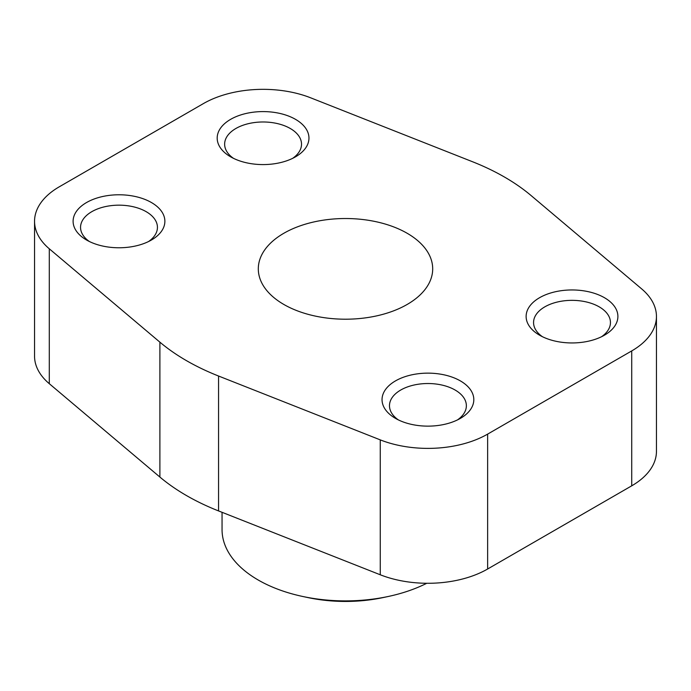 <?xml version="1.0" encoding="UTF-8"?>
<svg xmlns="http://www.w3.org/2000/svg" width="691" height="691" viewBox="0 0 691 691"><rect width="100%" height="100%" fill="white"/><g stroke="black" fill="none" stroke-linecap="round" stroke-linejoin="round"><path stroke-width="1.04" d="M641.706 288.933L531.111 195.57A224.877 129.83 0 0 0 472.445 161.703L310.743 97.846A84.44 48.75 0 0 0 203.361 103.615L59.279 186.803A84.44 48.75 0 0 0 34.55 221.275A84.44 48.75 0 0 0 49.294 248.795L159.889 342.157A224.877 129.83 0 0 0 218.555 376.025L380.257 439.873A84.44 48.75 0 0 0 487.639 434.112L631.721 350.924A84.44 48.75 0 0 0 656.45 316.452A84.44 48.75 0 0 0 641.706 288.933M34.55 221.275L34.55 356.176A84.44 48.75 0 0 0 49.294 383.695L159.889 477.049A224.877 129.83 0 0 0 218.555 510.925L380.257 574.774A84.44 48.75 0 0 0 487.639 569.004L631.721 485.825A84.44 48.75 0 0 0 656.45 451.344L656.45 316.452M283.846 304.463A87.196 50.339 0 0 0 378.867 315.372A87.196 50.339 0 0 0 432.696 268.859A87.196 50.339 0 0 0 345.5 218.52A87.196 50.339 0 0 0 258.304 268.859A87.196 50.339 0 0 0 283.846 304.463M604.461 297.717A45.891 26.5 180 0 1 604.461 335.187A45.891 26.5 180 0 1 539.559 335.187A45.891 26.5 180 0 1 539.559 297.717A45.891 26.5 180 0 1 604.461 297.717M295.523 119.353A45.891 26.5 180 0 1 295.523 156.822A45.891 26.5 180 0 1 230.621 156.822A45.891 26.5 180 0 1 230.621 119.353A45.891 26.5 180 0 1 295.523 119.353M151.441 202.541A45.891 26.5 180 0 1 151.441 240.01A45.891 26.5 180 0 1 86.539 240.01A45.891 26.5 180 0 1 86.539 202.541A45.891 26.5 180 0 1 151.441 202.541M460.379 380.905A45.891 26.5 180 0 1 460.379 418.375A45.891 26.5 180 0 1 395.477 418.375A45.891 26.5 180 0 1 395.477 380.905A45.891 26.5 180 0 1 460.379 380.905M426.753 583.282A123.447 71.277 180 0 1 388.178 596.497A123.447 71.277 180 0 1 302.822 596.497A123.447 71.277 180 0 1 222.053 529.626L222.053 512.307M388.178 596.497L383.099 597.577A108.763 62.795 180 0 1 307.901 597.577L302.822 596.497M398.344 419.895A38.437 22.19 180 0 1 389.482 405.721A38.437 22.19 180 0 1 413.218 385.215A38.437 22.19 180 0 1 455.11 390.026A38.437 22.19 180 0 1 466.365 405.721A38.437 22.19 180 0 1 457.511 419.895M89.407 241.53A38.437 22.19 180 0 1 80.553 227.365A38.437 22.19 180 0 1 104.281 206.859A38.437 22.19 180 0 1 146.172 211.671A38.437 22.19 180 0 1 157.436 227.365A38.437 22.19 180 0 1 148.574 241.53M233.489 158.351A38.437 22.19 180 0 1 224.635 144.177A38.437 22.19 180 0 1 248.363 123.672A38.437 22.19 180 0 1 290.255 128.483A38.437 22.19 180 0 1 301.518 144.177A38.437 22.19 180 0 1 292.656 158.351M542.426 336.707A38.437 22.19 180 0 1 533.564 322.533A38.437 22.19 180 0 1 557.3 302.036A38.437 22.19 180 0 1 599.192 306.847A38.437 22.19 180 0 1 610.447 322.533A38.437 22.19 180 0 1 601.593 336.707M49.294 383.695L49.294 248.795M159.889 477.049L159.889 342.157M218.555 510.925L218.555 376.025M380.257 574.774L380.257 439.873M487.639 569.004L487.639 434.112M631.721 485.825L631.721 350.924"/></g></svg>
